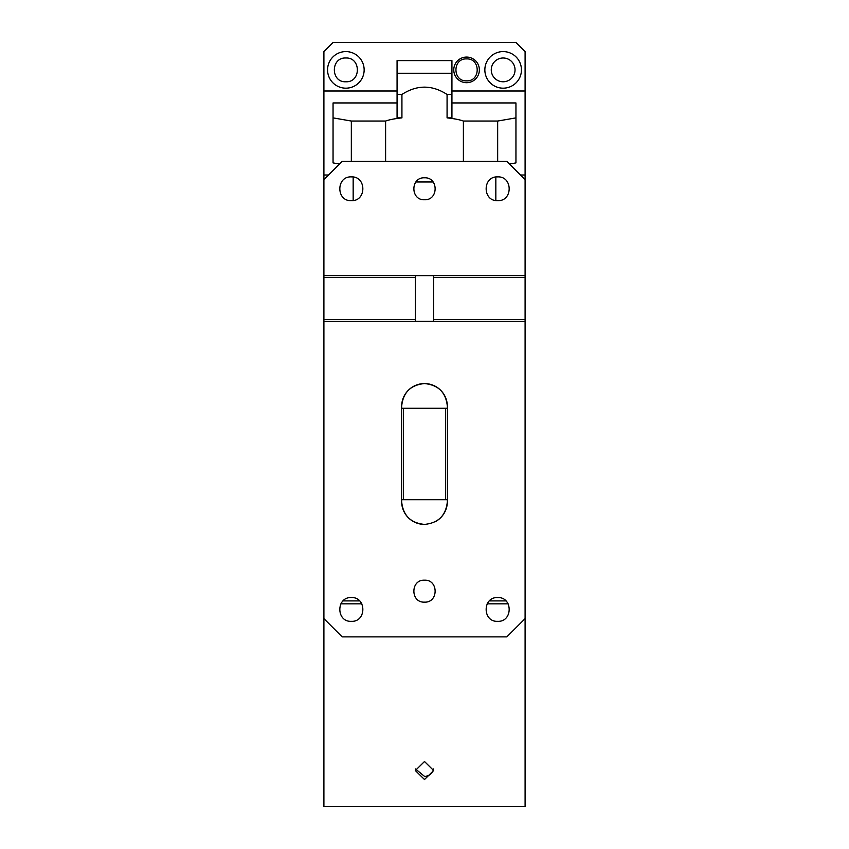 <?xml version="1.0" encoding="UTF-8"?>
<svg xmlns="http://www.w3.org/2000/svg" width="849" height="849" viewBox="0 0 849 849"><rect width="100%" height="100%" fill="white"/><g stroke="black" fill="none" stroke-linecap="round" stroke-linejoin="round"><path stroke-width="1.27" d="M451.933 102.941L515.948 102.941L515.948 162.902L509.496 164.027M447.073 94.462L447.073 117.873L451.933 117.873L451.933 94.462L447.073 94.462C432.024 84.72 416.976 84.72 401.927 94.462L401.927 117.873A42.981 7.461 180 0 0 385.605 121.046L351.337 121.046L351.337 161.342M447.073 117.873A42.981 7.461 180 0 1 463.395 121.046L463.395 161.342M497.663 161.342L497.663 121.046L463.395 121.046M497.663 121.046L515.948 117.873M339.504 164.027L333.052 162.902L333.052 117.873L351.337 121.046M397.067 102.941L333.052 102.941L333.052 117.873M401.927 94.462L397.067 94.462L397.067 117.873L401.927 117.873M385.605 121.046L385.605 161.342M397.067 94.462L397.067 60.597L451.933 60.597L451.933 94.462M397.067 73.269L451.933 73.269M503.149 51.598A18.285 18.285 0 0 1 521.435 69.883A18.285 18.285 0 0 1 503.149 88.179A18.285 18.285 0 0 1 484.853 69.883A18.285 18.285 0 0 1 503.149 51.598M520.469 175L525.096 175L525.096 51.598L515.948 42.45L333.052 42.45L323.904 51.598L323.904 175L328.531 175M415.883 181.983L433.117 181.983M525.096 175L525.096 179.627L506.811 161.342L342.189 161.342L323.904 179.627L323.904 275.649L415.352 275.649L415.352 319.553L323.904 319.553L323.904 277.485L415.352 277.485M495.837 200.523L495.837 177.027M353.163 200.523L353.163 177.027M323.904 175L323.904 179.627M466.568 57.085A12.799 12.799 0 0 1 479.367 69.883A12.799 12.799 0 0 1 466.568 82.693A12.799 12.799 0 0 1 453.769 69.883A12.799 12.799 0 0 1 466.568 57.085M466.568 58.91C480.725 58.231 480.725 81.536 466.568 80.857C452.411 81.536 452.411 58.231 466.568 58.91M345.851 51.598A18.285 18.285 0 0 1 364.147 69.883A18.285 18.285 0 0 1 345.851 88.179A18.285 18.285 0 0 1 327.565 69.883A18.285 18.285 0 0 1 345.851 51.598M345.851 57.997C361.186 57.265 361.186 82.512 345.851 81.769C330.516 82.512 330.516 57.265 345.851 57.997M503.149 57.997A11.886 11.886 0 0 1 515.035 69.883A11.886 11.886 0 0 1 503.149 81.769A11.886 11.886 0 0 1 491.263 69.883A11.886 11.886 0 0 1 503.149 57.997M451.933 91.002L525.096 91.002M323.904 91.002L397.067 91.002M415.352 319.553L415.352 321.378L323.904 321.378L323.904 319.553M323.904 618.603L342.189 636.888L506.811 636.888L525.096 618.603L525.096 806.55L323.904 806.55L323.904 321.378M415.352 321.378L525.096 321.378L525.096 618.603M424.5 602.143C438.657 602.822 438.657 579.506 424.5 580.185C410.343 579.506 410.343 602.811 424.5 602.143M497.663 621.341C512.998 622.084 512.998 596.826 497.663 597.569C482.328 596.826 482.328 622.084 497.663 621.341M351.337 621.341C366.672 622.084 366.672 596.826 351.337 597.569C336.002 596.826 336.002 622.084 351.337 621.341M401.641 501.536C402.988 515.428 410.608 523.048 424.5 524.406C438.392 523.048 446.012 515.428 447.359 501.536L447.359 406.427C446.012 392.546 438.392 384.926 424.5 383.568C410.608 384.926 402.988 392.546 401.641 406.427L401.641 501.536A22.859 22.859 0 0 0 421.879 524.258M525.096 179.627L525.096 275.649L415.352 275.649M424.5 199.748C438.657 200.428 438.657 177.123 424.5 177.802C410.343 177.123 410.343 200.428 424.5 199.748M351.337 200.661C366.672 201.393 366.672 176.146 351.337 176.889C336.002 176.146 336.002 201.393 351.337 200.661M497.663 200.661C512.998 201.393 512.998 176.146 497.663 176.889C482.328 176.146 482.328 201.393 497.663 200.661M323.904 275.649L323.904 277.485M433.648 277.485L433.648 319.553L525.096 319.553L525.096 277.485L433.648 277.485L433.648 275.649M433.648 321.378L433.648 319.553M525.096 321.378L525.096 319.553M525.096 275.649L525.096 277.485M435.07 521.817A22.859 22.859 0 0 0 447.359 501.536M447.359 406.427A22.859 22.859 0 0 0 424.5 383.568A22.859 22.859 0 0 0 401.641 406.427M401.641 499.711L447.359 499.711M447.359 408.263L401.641 408.263M445.534 408.263L445.534 499.711M403.466 499.711L403.466 408.263M343.07 600.912L359.605 600.912M505.93 600.912L489.395 600.912M340.863 603.83L361.812 603.83M487.188 603.83L508.137 603.83M424.5 779.531L433.648 770.521L424.5 761.521L415.352 770.521L424.5 779.531M415.501 768.939L424.5 776.357A9.148 9.01 180 0 0 433.499 768.939"/></g></svg>
